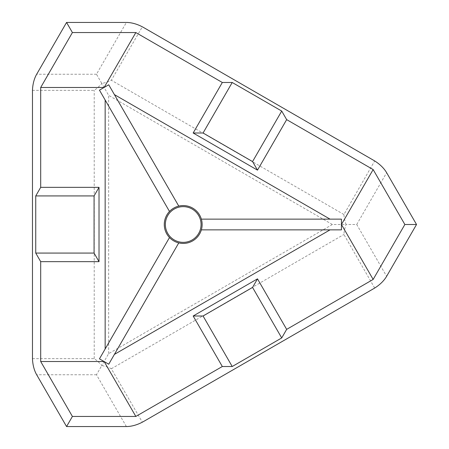 <?xml version="1.0" encoding="UTF-8"?>
<svg xmlns="http://www.w3.org/2000/svg" width="449" height="449" viewBox="0 0 449 449"><rect width="100%" height="100%" fill="white"/><g stroke="black" fill="none" stroke-linecap="round" stroke-linejoin="round"><path stroke-width="0.34" stroke-dasharray="2.25 1.68" d="M126.382 426.55L96.479 374.752L101.805 365.531C105.734 366.339 108.911 367.417 111.341 368.758L142.322 422.167A25.004 14.435 -30 0 0 143.798 421.353L373.433 288.797M142.322 422.167L374.662 288.022A25.004 14.435 -30 0 1 373.416 288.769M374.662 288.022L343.917 234.479C344.057 231.706 344.77 228.378 346.044 224.5L356.731 224.5L386.628 276.298M32.468 358.65L94.217 358.65C96.541 360.165 99.072 362.45 101.8 365.508L108.647 353.644L332.333 224.5L346.044 224.5C344.77 220.622 344.057 217.294 343.917 214.521L374.662 160.978A25.004 14.435 -150 0 0 373.416 160.231L143.803 27.63A25.004 14.435 -150 0 0 142.322 26.833L111.341 80.242C108.911 81.583 105.734 82.661 101.805 83.469L96.479 74.248L126.382 22.45M108.647 353.644L108.647 95.356L101.8 83.492C99.072 86.55 96.541 88.835 94.217 90.35L32.468 90.35M104.067 361.512L99.454 358.852L169.492 237.543A18.931 18.931 0 0 1 169.492 211.457L99.454 90.148L108.737 84.788L178.769 206.097A18.931 18.931 0 0 1 201.365 219.14C202.392 222.715 202.392 226.285 201.365 229.86A18.931 18.931 0 0 1 178.769 242.903L108.737 364.212L104.067 361.512M169.492 211.457C172.074 208.779 175.166 206.995 178.769 206.097M178.769 242.903C175.166 242.005 172.074 240.221 169.492 237.543M183.209 206.641A17.859 17.859 0 0 0 167.746 233.429A17.859 17.859 0 0 0 198.677 233.429A17.859 17.859 0 0 0 183.209 206.641M201.365 219.14L341.442 219.14L341.442 229.86L201.365 229.86M374.662 160.978L142.322 26.833M356.731 224.5L386.628 172.702M332.333 224.5L108.647 95.356M96.479 74.248L36.666 74.248M96.479 374.752L36.666 374.752M94.217 358.65L94.217 90.35M343.917 214.521L111.341 80.242M111.341 368.758L343.917 234.479"/><path stroke-width="0.67" d="M66.57 426.55L126.382 426.55A25.004 14.435 150 0 0 143.803 421.37L373.433 288.797A25.004 14.435 150 0 0 386.628 276.298L416.532 224.5L404.863 224.5L373.153 279.435L286.664 329.37L281.714 337.94L232.223 366.513L222.322 366.513L135.834 416.448L72.401 416.448L66.57 426.55L36.666 374.752A25.004 14.435 90 0 1 32.468 358.65L32.468 90.35A25.004 14.435 90 0 1 36.666 74.248L66.57 22.45L72.401 32.553L40.691 87.488L40.691 187.351L35.74 195.927L35.74 253.073L40.691 261.649L40.691 361.512L72.401 416.448M416.532 224.5L386.628 172.702A25.004 14.435 30 0 0 373.433 160.203L143.803 27.63A25.004 14.435 30 0 0 126.382 22.45L66.57 22.45M104.151 87.437L135.834 32.553L72.401 32.553M135.834 32.553L222.322 82.487L232.223 82.487L281.714 111.06L286.664 119.63L373.153 169.565L404.863 224.5M99.021 261.649L94.071 253.073L94.071 195.927L99.021 187.351L99.021 261.649L40.691 261.649M104.067 361.512L40.691 361.512M105.156 348.98L105.156 100.02M104.067 87.488L40.691 87.488M99.021 187.351L40.691 187.351M178.769 242.903L108.737 364.212L99.454 358.852L169.492 237.543M169.492 211.457L99.454 90.148L108.737 84.788L178.769 206.097M183.209 205.569A18.931 18.931 0 0 0 166.815 233.963A18.931 18.931 0 0 0 199.603 233.963A18.931 18.931 0 0 0 183.209 205.569M183.209 206.641A17.859 17.859 0 0 0 167.746 233.429A17.859 17.859 0 0 0 198.677 233.429A17.859 17.859 0 0 0 183.209 206.641M201.365 219.14L341.442 219.14L341.442 229.86L201.365 229.86M104.151 361.563L135.834 416.448M373.153 279.435L341.442 224.5L373.153 169.565M193.165 316.001L203.066 316.001L252.557 287.427L257.502 278.857L193.165 316.001L222.322 366.513M257.502 278.857L286.664 329.37M114.411 354.384L330.043 229.86M193.165 132.999L257.502 170.143L252.557 161.573L203.066 132.999L193.165 132.999L222.322 82.487M330.043 219.14L114.411 94.616M257.502 170.143L286.664 119.63M94.071 253.073L35.74 253.073M94.071 195.927L35.74 195.927M203.066 316.001L232.223 366.513M252.557 287.427L281.714 337.94M203.066 132.999L232.223 82.487M252.557 161.573L281.714 111.06"/></g></svg>
